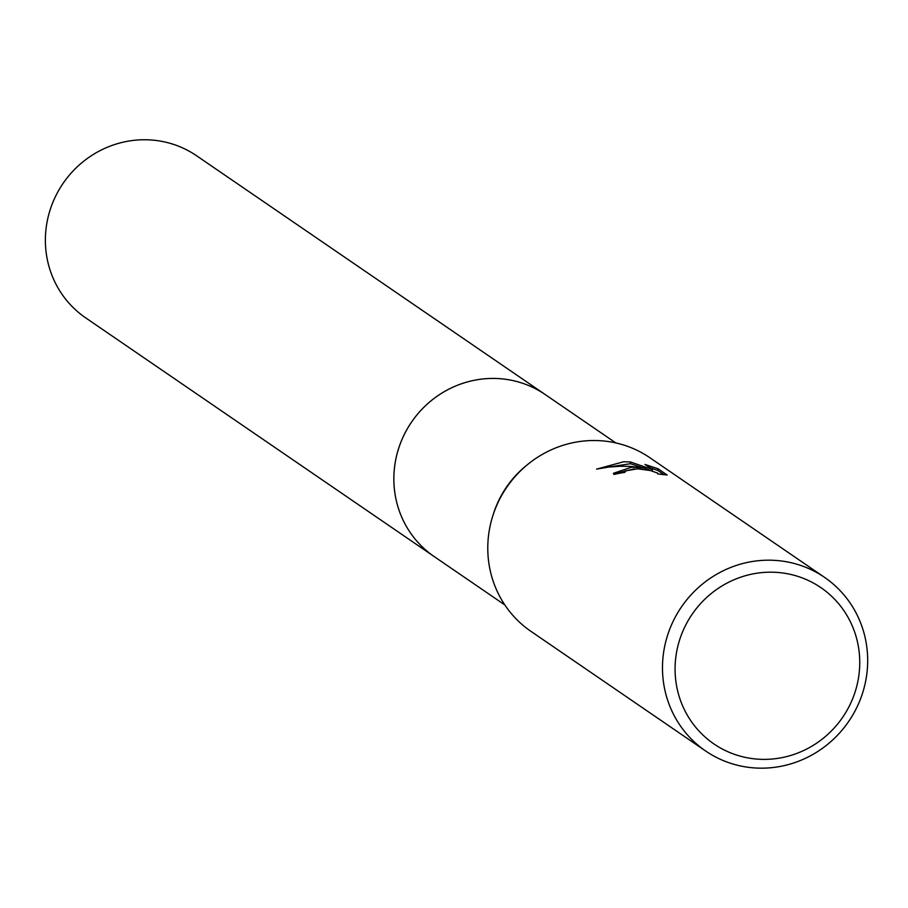 <?xml version="1.0" encoding="UTF-8"?>
<svg xmlns="http://www.w3.org/2000/svg" width="908" height="908" viewBox="0 0 908 908"><rect width="100%" height="100%" fill="white"/><g stroke="black" fill="none" stroke-linecap="round" stroke-linejoin="round"><path stroke-width="1.36" d="M435.159 557.228A98.212 94.591 -55.6 0 1 434.115 556.513A98.2 94.58 -55.6 0 1 398.737 448.155A98.2 94.58 -55.6 0 1 491.807 378.443A98.2 94.58 -55.6 0 1 545.095 394.481A98.212 94.591 -55.6 0 1 546.139 395.196M705.618 750.984L530.919 631.332A105.226 101.344 -55.6 0 1 493.033 515.142A105.226 101.344 -55.6 0 1 527.809 464.363A105.226 101.344 -55.6 0 1 592.742 440.528A105.226 101.344 -55.6 0 1 649.844 457.711L824.543 577.363A105.226 101.344 -55.6 0 1 862.452 693.474A105.226 101.344 -55.6 0 1 762.72 768.168A105.226 101.344 -55.6 0 1 705.618 750.984A105.226 101.344 -55.6 0 1 667.709 634.874A105.226 101.344 -55.6 0 1 767.442 560.191A105.226 101.344 -55.6 0 1 824.543 577.363M631.65 467.177L645.055 468.108L630.549 466.417L620.72 466.235L608.519 467.087L596.545 469.141L623.705 461.741L630.481 461.979L652.455 469.549L644.986 464.442L657.925 468.698L667.13 475.009L657.619 473.942L657.676 473.102L650.264 470.514L637.598 468.823L624.999 470.968L624.954 472.353A105.226 101.344 124.4 0 0 614.126 474.453L613.399 473.306L631.65 467.177M769.541 572.188A94.704 91.209 -55.6 0 1 859.728 664.656A94.704 91.209 -55.6 0 1 765.296 759.372A94.704 91.209 -55.6 0 1 675.098 666.903A94.704 91.209 -55.6 0 1 769.541 572.188M645.02 469.493L645.055 468.108M642.637 467.711L630.436 463.716L630.481 461.979M630.436 463.716L600.948 468.244M650.423 470.548L645.043 468.562M652.421 471.082L652.455 469.549M663.884 474.623L657.88 470.514L657.925 468.698M657.88 470.514L649.424 467.472M633.988 468.88L613.729 474.124M493.033 515.142L493.691 513.099A98.2 94.58 -55.6 0 1 526.152 465.713L527.809 464.363M545.106 394.469A98.212 94.591 -55.6 0 0 446.679 390.304A98.212 94.591 -55.6 0 0 393.868 476.655A98.212 94.591 -55.6 0 0 434.115 556.513L85.636 317.834A98.212 94.591 -55.6 0 1 45.4 237.975A98.212 94.591 -55.6 0 1 98.212 151.625A98.212 94.591 -55.6 0 1 196.627 155.79L615.84 442.934M624.511 471.695L624.488 472.41M434.115 556.513L504.848 604.966"/></g></svg>
